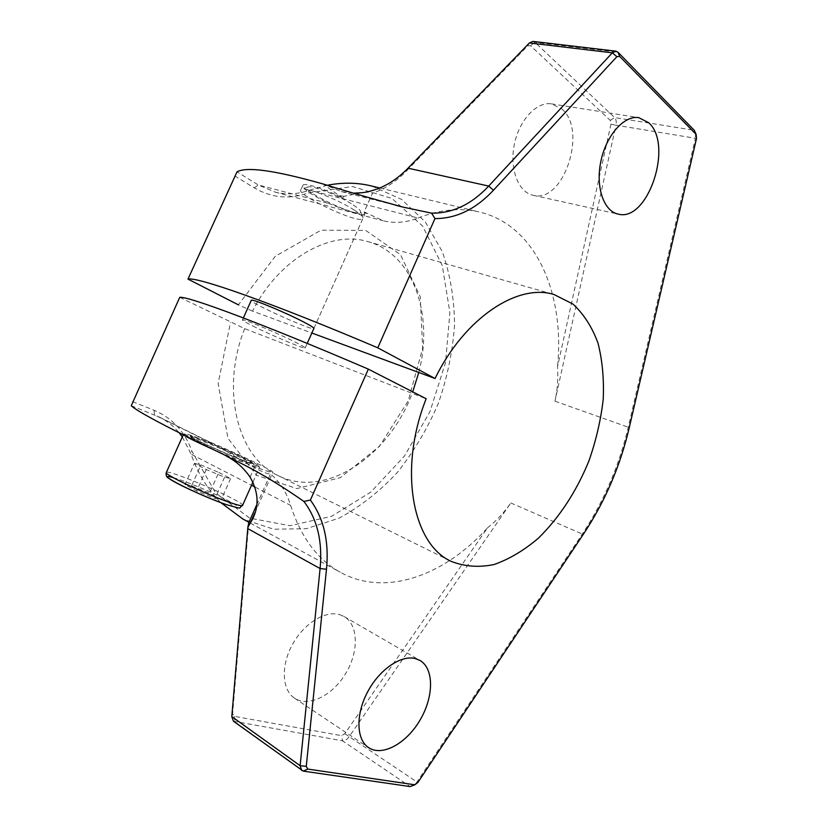 <?xml version="1.0" encoding="UTF-8"?>
<svg xmlns="http://www.w3.org/2000/svg" width="828" height="828" viewBox="0 0 828 828"><rect width="100%" height="100%" fill="white"/><g stroke="black" fill="none" stroke-linecap="round" stroke-linejoin="round"><path stroke-width="0.62" stroke-dasharray="4.14 3.1" d="M191.558 485.819L209.494 493.219L221.242 499.563L215.032 498.539L196.66 490.973L184.944 484.597L191.558 485.819L200.914 464.922L218.799 472.405L209.494 493.219M212.247 449.076L246.816 463.628C255.862 467.095 260.075 468.358 259.454 467.427L259.309 467.271C255.738 463.183 180.98 430.933 183.278 434.514L184.106 435.269M246.568 462.117C255.769 465.646 259.816 466.837 258.698 465.688C255.252 461.776 182.605 430.425 184.913 433.882C184.002 435.083 224.802 453.796 246.568 462.117M243.039 460.358C250.615 463.266 254.155 464.342 253.647 463.576C252.157 460.761 186.507 432.444 190.243 436.252C190.626 437.753 224.771 453.371 243.039 460.358C250.615 463.266 254.155 464.342 253.647 463.576C252.157 460.761 186.507 432.444 190.243 436.252C190.626 437.753 224.771 453.371 243.039 460.358M354.622 210.302C360.284 214.007 363.109 216.625 363.109 218.188L362.726 218.871C357.686 224.067 293.754 193.69 301.04 189.477L302.106 189.105C307.954 187.594 339.594 200.335 354.622 210.302M353.339 205.013C358.193 208.201 360.635 210.478 360.656 211.854C360.853 219.575 295.824 188.608 308.326 186.869C313.45 185.555 340.474 196.412 353.339 205.013M218.799 472.405L230.629 478.532L224.564 477.197L206.255 469.538L194.445 463.39L184.944 484.597M206.255 469.538L196.66 490.973M194.445 463.39L200.914 464.922M230.629 478.532L221.242 499.563M224.564 477.197L215.032 498.539M418.771 372.486C434.038 314.723 413.224 253.534 367.591 241.538C330.113 230.081 278.922 258.791 252.519 311.111L311.846 333.011M179.738 297.324L244.653 328.633L426.161 398.734M244.653 328.633C220.196 389.895 237.812 457.418 277.711 475.407C325.269 499.936 389.864 455.762 412.717 391.851M234.655 175.878L254.268 187.873C271.429 197.871 289.179 199.641 307.519 193.193L309.517 190.192L418.026 218.023C406.372 222.66 394.759 223.57 383.178 220.766L364.154 211.885L372.476 193.224C370.696 192.127 367.363 191.941 362.478 192.696L343.93 196.329L343.092 198.202C325.57 189.229 305.304 182.667 303.017 185.089C302.034 188.339 310.697 194.497 328.975 203.543C348.143 211.306 360.066 214.897 364.744 214.328L313.791 328.654C310.79 330.217 252.064 303.866 251.174 300.533M252.519 311.111L238.381 304.839L275.196 256.359L321.057 230.194L365.707 230.412L400.555 254.724L420.251 296.734L422.673 348.236L408.266 400.793L379.441 446.364L340.339 477.652L296.879 488.561L256.628 475.344L227.959 438.333L218.126 383.509L230.505 322.351M252.83 325.994C270.425 334.854 303.172 348.723 305.118 348.112C306.049 347.915 302.903 346 295.699 342.347C278.353 333.518 243.96 318.956 242.532 319.794C241.693 320.063 245.129 322.133 252.83 325.994M343.93 196.329L338.962 195.511L322.972 183.961M343.092 198.202L338.962 195.511M561.705 108.82C587.932 130.027 563.589 203.688 533.304 195.325C518.587 192.541 509.396 169.461 514.198 145.035C518.804 120.577 536.337 101.492 551.386 103.852L561.705 108.82M408.049 168.188L406.693 170.796C396.343 181.435 384.937 188.919 372.476 193.224M406.693 170.796L527.653 45.923L530.469 45.654L610.246 120.37L610.94 124.19L557.544 366.587C558.31 378.375 557.451 389.905 554.967 401.187L615.97 125.183L695.406 138.276L628.255 427.196C619.116 465.853 603.788 501.468 582.291 534.06L416.784 782.222L413.959 785.265M418.026 218.023C439.678 209.598 459.913 207.549 478.729 211.854C535.55 224.636 564.903 293.091 557.544 366.587M364.744 214.328L364.154 211.885M327.412 185.234L309.517 190.192C298.059 194.269 286.55 194.901 274.999 192.075L258.295 184.965L237.005 171.851M353.722 193.162L341.271 191.578L323.003 183.951M131.259 405.72L159.473 417.126C167.142 420.997 173.704 426.213 179.169 432.785M225.092 455.245L254.734 466.681C267.817 471.691 273.882 473.512 272.929 472.157C271.098 469.538 236.342 453.123 204.795 439.844L212.196 443.259C237.574 457.056 262.6 474.444 270.477 473.895C279.916 481.937 286.633 492.432 290.628 505.39C300.978 537.341 317.517 559.614 340.236 572.22C385.382 597.381 444.543 575.605 487.454 527.933L344.8 733.691L341.519 735.657L234.231 716.313L232.616 713.664L248.814 522.592M256.69 504.894L270.477 473.895M339.604 614.614L344.189 616.57C358.555 624.933 358.959 651.812 345.607 673.661C332.483 695.644 308.264 707.712 294.354 698.056C281.903 689.765 280.796 665.598 292.387 644.577C303.835 623.474 325.197 610.298 339.604 614.614M487.454 527.933C496.562 520.626 504.345 512.304 510.814 502.958L349.033 736.858C346.932 739.694 344.738 741.008 342.471 740.801L410.171 786.569M233.444 721.219L342.471 740.801L341.519 735.657M226.468 456.156L225.009 455.431M532.942 41.41L535.064 42.425L617.957 52.205M610.94 124.19L615.97 125.183C616.612 121.799 616.146 119.253 614.593 117.545L535.064 42.425L530.469 45.654M695.551 132.987L695.406 138.276L696.555 138.276M372.072 186.134L401.57 199.403L425.302 221.894L442.318 251.681C450.215 274.451 454.293 298.887 454.551 325.011C452.668 351.476 447.244 377.63 438.302 403.453C427.507 428.562 413.886 451.529 397.44 472.343C379.648 491.449 360.159 506.736 338.973 518.204L306.329 528.688L273.633 529.216L242.914 519.032M220.766 502.606C207.973 490.052 198.078 473.906 191.082 454.179L251.515 485.27M182.326 436.915L191.082 454.179L191.837 451.053L215.497 492.826L249.766 518.162L289.997 525.718L331.676 516.279L370.882 492.049L404.457 456.052L429.949 411.671L445.536 362.55L449.894 312.508L442.297 265.612L422.694 226.147L391.986 198.451L352.366 186.507L307.519 193.193M132.563 401.663L153.987 410.212C172.338 417.995 184.954 431.605 191.837 451.053M225.972 504.469C241.942 509.572 241.745 507.812 225.402 499.18C209.784 491.263 184.199 480.664 173.3 477.663M242.407 505.701L242.645 505.173C241.755 500.692 170.506 469.9 166.438 472.27M364.879 212.993L366.504 213.417M254.268 187.873L258.295 184.965L328.975 203.543M153.987 410.212L154.577 414.942L204.795 439.844M247.769 528.606L248.555 526.38M344.8 733.691L417.819 782.563M234.231 716.313L235.028 721.892L303.265 771.116M610.246 120.37L614.593 117.545L694.257 130.286M554.967 401.187L628.255 427.196L629.104 428.324M510.814 502.958L582.291 534.06L583.885 533.449M255.127 487.133L290.628 505.39M231.799 716.582L232.616 713.664M529.413 42.963L527.653 45.923M250.077 477.114L254.734 466.681M252.975 481.989L259.454 467.427M184.913 433.882L183.278 434.514M258.698 465.688L259.309 467.271M305.118 348.112L307.209 343.413M313.957 328.281L362.726 218.871M242.532 319.794L243.37 317.931M303.017 185.089L301.04 189.477M308.326 186.869L302.106 189.105M360.656 211.854L363.109 218.188M277.711 475.407L451.363 561.436M367.591 241.538L553.953 294.489M274.999 192.075L383.178 220.766M226.116 455.98L227.835 456.839M341.271 191.578L395.442 205.189M248.938 522.323L250.284 523.058M250.315 523.079L340.236 572.22M379.804 187.997L478.729 211.854M533.304 195.325L617.812 214.017M551.386 103.852L638.657 117.607M294.354 698.056L368.429 747.518M344.189 616.57L420.055 660.506M159.473 417.126L212.196 443.259M254.796 512.925L272.929 472.157M696.627 135.626L696.172 134.509M416.401 784.095L415.087 784.727"/><path stroke-width="1.24" d="M184.106 435.269C187.873 437.712 197.25 442.318 212.247 449.076M311.846 333.011L435.052 378.499C464.611 317.828 517.635 283.166 553.953 294.489L572.935 304.042C583.74 314.04 592.082 327.039 597.982 343.04C602.36 360.325 604.109 379.079 603.219 399.313C600.849 419.92 596.088 440.455 588.936 460.906C576.371 491.563 559.531 517.324 538.407 538.179C524.072 550.372 509.292 559.159 494.099 564.52C478.977 567.646 464.736 566.621 451.363 561.436C412.468 544.348 398.061 469.497 426.161 398.734L368.346 369.133C262.3 323.613 187.739 295.979 179.738 297.324L131.259 405.72C137.137 411.495 168.405 428.004 225.092 455.245L230.474 458.163C253.678 469.021 278.156 483.448 303.907 501.437L310.386 500.081C323.82 518.473 329.182 541.533 326.491 569.25L306.256 766.376L307.809 769.077L414.507 784.747L417.819 782.563L583.885 533.449C605.03 501.395 620.1 466.35 629.104 428.324L696.555 138.276L695.986 134.281L619.665 56.397L616.87 56.708L493.478 190.212C475.758 209.163 456.259 218.623 434.969 218.582L377.775 347.822L435.052 378.499M412.717 391.851L418.771 372.486M251.174 300.533L251.339 300.171C252.944 298.939 287.388 313.336 304.569 322.465C311.711 326.242 314.785 328.302 313.791 328.654M238.381 304.839L187.977 279.108C196.557 276.469 271.688 302.686 377.775 347.822M408.049 168.188L488.706 186.072L612.347 52.816L615.877 51.16L532.942 41.41L529.413 42.963L408.049 168.188C394.397 182.17 379.214 190.337 362.478 192.696L353.722 193.162M434.969 218.582L431.574 213.127L403.164 207.145C373.014 198.968 346.29 191.237 323.003 183.951L322.972 183.961C275.289 170.444 246.63 166.407 237.005 171.851L187.977 279.108M415.532 658.633L420.055 660.506C434.151 668.724 433.882 696.731 420.075 720.018C406.507 743.451 382.101 757.03 368.429 747.518C356.185 739.373 355.636 714.16 367.715 691.711C379.659 669.2 401.301 654.637 415.532 658.633M648.676 122.71C673.837 144.745 647.858 222.401 618.288 214.121C603.86 211.44 595.415 187.294 600.838 161.47C606.065 135.626 623.898 115.278 638.657 117.607L648.676 122.71M368.346 369.133L310.386 500.081M415.087 784.727L410.171 786.569L303.265 771.116L233.444 721.219L231.799 716.582L247.872 527.208L248.814 522.592L256.69 504.894M301.692 770.475L300.129 765.703L320.094 568.546L326.491 569.25M247.872 527.208L250.17 523.337C259.371 508.723 259.34 493.312 250.077 477.114C243.908 468.13 236.032 461.144 226.468 456.156M303.907 501.437C317.279 519.135 322.672 541.502 320.094 568.546L247.769 528.606M493.478 190.212L488.706 186.072C471.38 204.506 452.336 213.52 431.574 213.127M615.877 51.16L617.957 52.205L694.257 130.286L696.172 134.509M327.412 185.234C342.326 182.398 356.495 182.533 369.93 185.617L372.072 186.134M242.914 519.032L220.766 502.606M179.169 432.785L182.326 436.915M173.3 477.663C151.069 471.029 197.25 494.72 225.972 504.469M166.438 472.27L166.211 472.778C166.18 475.51 207.259 494.761 229.542 502.379C238.723 505.546 243.101 506.477 242.645 505.173L252.975 481.989M231.799 716.582L300.129 765.703L306.256 766.376M529.413 42.963L612.347 52.816L616.87 56.708M251.515 485.27L255.127 487.133M617.957 52.205L619.665 56.397M694.257 130.286L695.986 134.281M410.171 786.569L414.507 784.747M303.265 771.116L307.809 769.077M242.407 505.701C237.129 507.802 245.947 510.172 226.179 504.562C207.766 498.166 176.302 483.987 168.684 478.274C166.583 477.197 165.755 475.365 166.211 472.778L183.257 434.845M307.209 343.413L313.957 328.281M243.37 317.931L251.339 300.171M227.835 456.839L230.463 458.163M395.442 205.189L403.164 207.124M241.993 518.525L248.938 522.323M369.93 185.617L379.804 187.997M250.159 523.337L254.796 512.925"/></g></svg>

